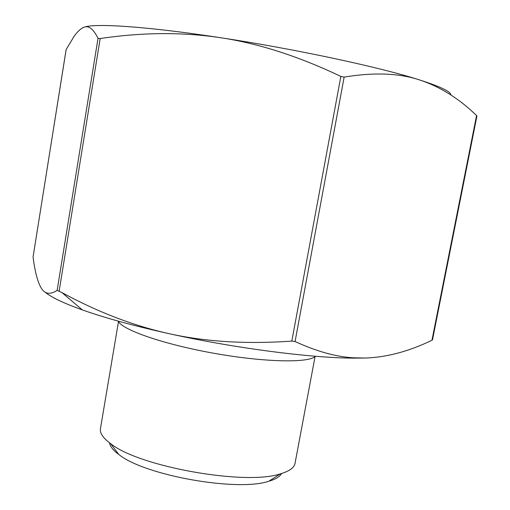 <?xml version="1.0" encoding="UTF-8"?>
<svg xmlns="http://www.w3.org/2000/svg" width="510" height="510" viewBox="0 0 510 510"><rect width="100%" height="100%" fill="white"/><g stroke="black" fill="none" stroke-linecap="round" stroke-linejoin="round"><path stroke-width="0.76" d="M84.029 27.253C94.248 23.046 147.122 26.405 220.747 37.74C182.746 31.996 142.558 32.264 100.177 38.53L98.035 38.352C93.228 28.592 88.294 24.996 83.245 27.566C80.312 28.942 77.259 31.875 74.065 36.376L66.121 49.578L33.061 257.014C34.954 271.932 37.714 282.336 41.348 288.233C44.912 294.162 50.178 294.876 57.139 290.375L61.901 292.568C97.894 312.139 133.722 325.865 169.377 333.738C134.136 325.935 105.13 317.998 82.365 309.927C63.642 303.201 51.166 297.247 44.95 292.058M365.638 358.039L352.99 358.135C309.634 357.861 234.46 348.132 169.377 333.738C205.721 341.808 246.534 344.269 291.822 341.113L295.073 341.522C316.531 351.422 336.115 356.86 353.819 357.829L365.638 358.039C387.122 357.217 409.224 351.288 431.951 340.253L432.474 339.915L476.939 115.974L476.563 115.553C458.955 98.449 439.843 86.541 419.214 79.828C398.814 73.108 373.792 72.197 344.148 77.099L340.858 76.411C298.675 56.336 258.634 43.446 220.747 37.74C295.724 49.107 379.937 67.237 419.214 79.828C440.436 86.623 450.999 91.679 450.904 94.994M315.403 356.254C309.283 363.107 264.939 362.4 214.238 353.334C163.531 344.339 121.667 329.689 118.294 321.141M109.51 442.827C110.071 446.435 113.169 450.324 118.805 454.493C144.394 475.435 237.628 492.042 268.872 481.223C275.604 479.253 279.856 476.678 281.628 473.484M315.078 356.547L295.041 463.284C294.206 467.727 289.304 471.259 280.334 473.86C245.705 485.756 138.981 466.746 110.593 443.623C103.077 438.084 99.692 433.079 100.451 428.623L118.498 321.529M33.061 257.014L66.16 49.476M98.035 38.352L57.139 290.375M59.154 291.082L100.177 38.53M295.073 341.522L344.148 77.099M340.858 76.411L291.822 341.113M476.563 115.553L431.951 340.253M268.872 481.223L280.334 473.86M118.805 454.493L110.593 443.623M82.365 309.927L61.901 292.568M352.99 358.135L353.819 357.829"/></g></svg>
